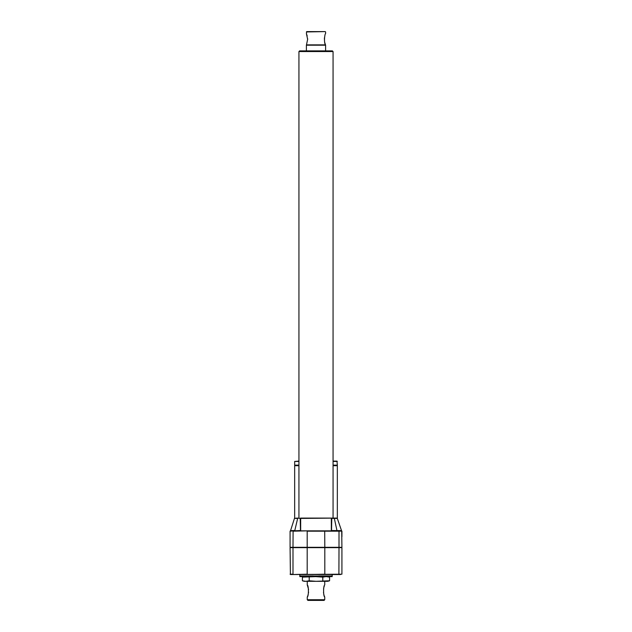 <?xml version="1.0" encoding="UTF-8"?>
<svg xmlns="http://www.w3.org/2000/svg" width="632" height="632" viewBox="0 0 632 632"><rect width="100%" height="100%" fill="white"/><g stroke="black" fill="none" stroke-linecap="round" stroke-linejoin="round"><path stroke-width="0.95" d="M306.394 31.94L325.275 31.6L306.725 31.6L306.394 33.551L307.634 39.326L306.481 44.872L325.52 44.872C323.734 43.039 324.643 33.875 325.606 33.551C324.651 33.828 323.726 43.047 325.52 44.872L325.164 43.885M324.461 37.738L324.398 38.355M324.398 38.418L324.548 41.475M324.548 41.499L324.73 42.36M324.848 42.842L325.148 43.853M307.634 39.595L307.618 38.639M307.184 35.945L306.97 35.187M306.749 34.515L306.575 34.025M306.394 50.884L306.394 45.204L325.606 45.204L325.606 50.884M329.58 580.792L327.755 581.314L304.245 581.314L302.42 580.792L305.817 581.314L309.214 580.792L316 581.314L329.58 580.792L329.58 577.135L326.183 576.613L322.786 577.135L315.487 576.613L315.155 575.942L314.815 576.613L314.309 575.942L313.97 576.613L313.464 575.942L313.132 576.613L312.635 575.942L312.303 576.613L311.805 575.942L311.481 576.613L310.999 575.942L310.675 576.613L310.193 575.942L309.885 576.613L309.411 575.942L309.111 576.613L308.645 575.942L308.353 576.613L307.903 575.942L307.61 576.613L307.184 575.942L306.899 576.613L306.481 575.942L306.212 576.613L305.809 575.942L305.548 576.613L305.161 575.942L304.916 576.613L304.553 575.942L304.316 576.613L303.968 575.942L303.747 576.613L303.415 575.942L303.21 576.613L302.902 575.942L302.143 576.613L301.978 575.942L301.725 576.613L301.575 575.942L301.346 576.613L301.203 575.942L301.006 576.613L300.879 575.942L300.706 576.613L300.595 575.942L300.445 576.613L300.358 575.942L300.232 576.613L300.161 575.942L300.058 576.613L300.002 575.942L299.931 576.613L299.892 575.942L299.86 576.613L299.829 575.942L299.813 576.613L299.805 575.942L299.931 576.613M328.901 576.961L327.755 576.613M324.263 595.794L324.5 596.45M324.516 596.49L324.674 596.885M307.278 584.987L307.263 584.948C308.795 585.445 308.787 596.545 307.263 597.043L307.263 599.729L324.737 599.729L324.737 597.043C323.213 596.537 323.205 585.445 324.737 584.948L324.722 584.987M324.263 586.196L324.003 587.002M323.774 587.823L323.545 588.961M323.481 592.611L323.545 593.021M323.758 594.096L323.987 594.949M307.263 599.729L307.934 600.4L324.066 600.4L324.737 599.729M307.997 594.989L308.187 594.301M308.456 593.029L308.582 592.073M308.566 589.759L308.511 589.34M308.463 588.977L307.302 585.034M307.5 596.45L307.737 595.786M333.064 465.136L337.338 465.136L336.998 461.107L333.064 461.107M298.936 461.107L294.662 461.439L298.936 461.439M334.786 530.856L337.053 530.856M337.338 518.114L337.338 465.713L333.064 465.713M298.936 465.713L294.662 465.713L294.662 518.114M313.464 575.942L299.805 575.942L299.805 574.528L340.53 574.528M291.471 574.528L297.522 574.528M341.92 574.196L290.412 574.528L290.08 547.652L341.92 547.652L341.92 574.196L324.698 574.528M290.396 530.856L293.106 530.856L290.08 531.188L290.08 547.32L341.92 547.32L341.715 531.093L339.005 531.188L339.005 547.32M290.08 531.157L290.08 536.702M325.606 530.856L293.216 530.856L300.477 530.532L300.216 518.406L297.467 518.09L294.48 518.319L290.562 530.619L294.796 530.532L297.656 518.406L295.326 518.406M290.586 530.627L290.412 531.07M338.894 530.856L341.604 530.856L337.196 518.09L300.524 518.09M300.666 518.406L300.674 530.856L337.014 530.856L334.344 518.406L336.485 518.09L300.216 518.43M300.674 530.856L331.326 530.856L331.334 518.414L331.784 518.43L331.524 530.532L341.414 530.627M331.476 518.09L331.784 518.406L331.334 518.406M336.674 518.406L331.784 518.43M298.936 465.136L294.662 465.136L294.662 461.439M337.164 465.136L337.164 465.713M333.064 51.555L332.393 50.884L299.608 50.884L298.936 51.555L333.064 51.555L333.064 518.09M341.438 530.619L341.92 531.188L341.92 536.702M316.632 576.368L317.185 576.613L316.845 575.942L316.514 576.613L316 575.942L315.66 576.613M317.185 576.613L317.691 575.942L318.03 576.613L318.536 575.942L319.365 575.942L319.034 576.613L319.697 576.613L319.365 575.942L320.195 575.942L319.863 576.613L320.519 576.613L320.195 575.942L321.001 575.942L320.685 576.613L321.325 576.613L321.001 575.942L321.807 575.942L321.49 576.613L322.115 576.613L321.807 575.942L322.589 575.942L322.281 576.613L322.889 576.613L322.589 575.942L323.355 575.942L323.055 576.613L323.647 576.613L323.355 575.942L324.098 575.942L323.805 576.613L324.39 576.613L324.098 575.942L324.816 575.942L324.54 576.613L325.101 576.613L324.816 575.942L325.52 575.942L325.243 576.613L325.788 576.613L325.52 575.942L326.191 575.942L325.93 576.613L326.452 576.613L326.191 575.942L326.839 575.942L326.586 576.613L327.084 576.613L326.839 575.942L327.447 575.942L327.21 576.613L327.684 576.613L327.447 575.942L328.032 575.942L327.81 576.613L328.253 576.613L328.032 575.942L328.585 575.942L328.371 576.613L328.79 576.613L328.585 575.942L329.098 575.942L328.901 576.613L329.58 575.942L329.762 576.613L329.58 575.942L330.023 575.942L330.188 576.613L330.425 575.942L330.576 576.613L330.797 575.942L330.931 576.613L331.121 575.942L331.239 576.613L331.405 575.942L331.5 576.613L331.642 575.942L331.729 576.613L331.84 575.942L331.903 576.613L331.998 575.942L332.045 576.613L332.108 575.942L332.14 576.613L332.171 575.942L332.187 576.613L332.195 574.528M318.22 576.582L318.868 576.613L318.536 575.942M303.099 576.613L302.704 576.613M303.629 576.613L303.21 576.613M304.19 576.613L303.747 576.613M304.79 576.613L304.316 576.613M305.414 576.613L304.916 576.613M306.07 576.613L305.548 576.613M306.757 576.613L306.212 576.613M307.46 576.613L306.899 576.613M308.195 576.613L307.61 576.613M308.945 576.613L308.353 576.613M309.72 576.613L309.111 576.613M310.51 576.613L309.885 576.613M311.315 576.613L310.675 576.613M312.137 576.613L311.481 576.613M312.966 576.613L312.303 576.613M313.78 576.582L313.132 576.613M314.586 576.51L313.97 576.613M315.368 576.368L314.815 576.613M315.826 576.613L316 575.942L316.174 576.613M317.414 576.51L318.03 576.613M314.997 576.613L315.471 576.582M317.003 576.613L316.529 576.582M316.34 576.613L302.42 577.135L302.42 580.792M309.214 580.792L309.214 577.135M322.786 580.792L322.786 577.135M293.106 530.856L292.995 547.32M340.008 530.627L340.206 531.093M291.794 531.093L291.992 530.627M338.894 574.528L339.005 547.652M324.808 547.652L324.808 574.196L307.302 574.528M307.192 547.652L307.192 574.196L293.106 574.528M292.995 547.652L292.995 574.196L290.08 574.196M337.338 461.439L333.064 461.439M338.902 531.188L307.192 531.188L307.192 547.32M307.302 530.856L293.098 531.188M324.698 530.856L324.808 547.32M325.606 33.551L325.606 31.94M290.08 531.188L290.562 530.619M294.836 465.136L294.836 465.713M298.936 518.09L298.936 51.555M304.245 576.613L302.42 577.135M307.263 581.314L307.263 584.948M324.737 581.314L324.737 584.948"/></g></svg>
